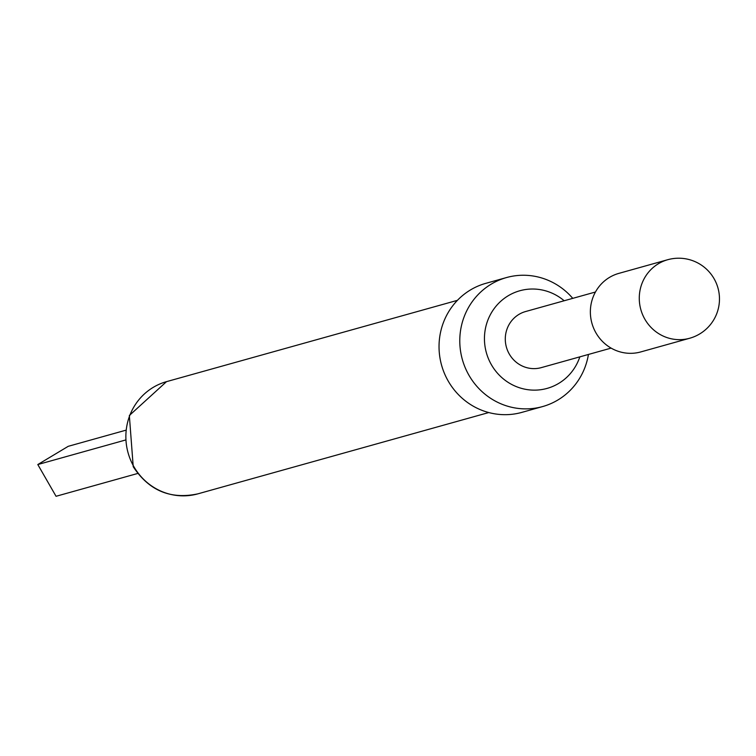 <?xml version="1.0" encoding="UTF-8"?>
<svg xmlns="http://www.w3.org/2000/svg" width="756" height="756" viewBox="0 0 756 756"><rect width="100%" height="100%" fill="white"/><g stroke="black" fill="none" stroke-linecap="round" stroke-linejoin="round"><path stroke-width="1.13" d="M618.824 273.389A40.777 39.321 74.4 0 0 595.974 332.914A40.777 39.321 74.4 0 0 640.767 351.927L689.68 338.253A40.777 39.321 -105.6 0 1 644.887 319.249A40.777 39.321 -105.6 0 1 658.429 263.721A40.777 39.321 -105.6 0 1 667.728 259.714L618.824 273.389M572.755 298.355A66.982 64.61 74.4 0 0 506.539 277.546L485.787 283.349A66.982 64.61 74.4 0 0 448.261 381.147A66.982 64.61 74.4 0 0 521.848 412.379L542.591 406.577A66.982 64.61 74.4 0 0 588.433 354.451M506.539 277.546A66.982 64.61 74.4 0 0 469.003 375.345A66.982 64.61 74.4 0 0 542.591 406.577M564.156 300.756A50.69 48.885 74.4 0 0 501.237 300.86A50.69 48.885 74.4 0 0 491.419 364.761A50.69 48.885 74.4 0 0 538.593 389.954A50.69 48.885 74.4 0 0 579.833 356.86M611.131 348.11L541.296 367.624A29.125 28.085 -105.6 0 1 509.298 354.054A29.125 28.085 -105.6 0 1 525.618 311.529L595.454 292.014M125.676 430.258L68.238 446.314L37.8 464.543L56.048 496.286L137.743 473.454M37.8 464.543L125.373 440.068M197.874 493.848C170.544 499.688 148.998 490.644 133.226 466.717L129.342 415.498L166.518 381.648A58.25 56.18 74.4 0 0 133.888 466.688A58.25 56.18 74.4 0 0 197.874 493.848L488.763 412.549M166.518 381.648L457.408 300.349M689.68 338.253A40.777 40.777 0 0 0 717.973 288.017A40.777 40.777 0 0 0 667.728 259.714"/></g></svg>
